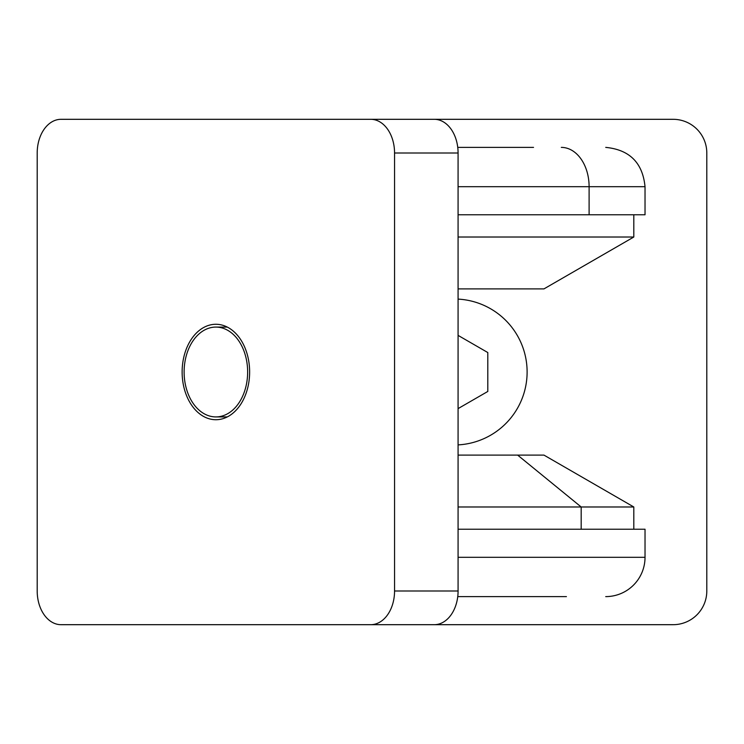 <?xml version="1.0" encoding="UTF-8"?>
<svg xmlns="http://www.w3.org/2000/svg" width="744" height="744" viewBox="0 0 744 744"><rect width="100%" height="100%" fill="white"/><g stroke="black" fill="none" stroke-linecap="round" stroke-linejoin="round"><path stroke-width="1.12" d="M458.081 299.107A72.996 72.996 0 0 1 527.115 372A72.996 72.996 0 0 1 458.081 444.893M566.417 596.614L457.746 596.614M458.081 335.386L487.804 352.544L487.804 391.456L458.081 408.614M458.081 237.02L633.804 237.02L543.957 288.895L458.081 288.895M633.804 214.774L633.804 237.02M458.081 506.98L581.176 506.98L517.638 455.105L458.081 455.105L543.957 455.105L633.804 506.98L581.176 506.98L581.176 529.226L458.081 529.226L645.029 529.226L645.029 557.303A39.311 39.311 0 0 1 605.728 596.614M235.113 119.31L673.106 119.31A33.694 33.694 0 0 1 706.8 153.004L706.8 590.996A33.694 33.694 0 0 1 673.106 624.69L235.113 624.69M215.881 324.272A47.728 33.75 -90 0 0 182.131 372A47.728 33.75 -90 0 0 215.881 419.728A47.728 33.75 -90 0 0 249.631 372A47.728 33.75 -90 0 0 215.881 324.272M215.881 416.919A44.919 31.769 90 0 1 184.112 372A44.919 31.769 90 0 1 215.881 327.081A44.919 31.769 90 0 1 247.64 372A44.919 31.769 90 0 1 215.881 416.919L227.283 416.919M215.881 327.081L227.283 327.081M533.522 147.386L457.746 147.386L533.522 147.386M645.029 214.774L589.109 214.774L589.109 186.698L645.029 186.698L645.029 214.774M458.081 214.774L589.109 214.774M370.726 624.69L434.264 624.69A33.694 23.827 -90 0 0 458.081 590.996L458.081 153.004A33.694 23.827 -90 0 0 434.264 119.31L370.726 119.31A33.694 23.827 90 0 1 394.553 153.004L394.553 590.996A33.694 23.827 90 0 1 370.726 624.69L61.027 624.69A33.694 23.827 90 0 1 37.2 590.996L37.2 153.004A33.694 23.827 90 0 1 61.027 119.31L370.726 119.31M645.029 557.303L458.081 557.303M458.081 186.698L589.109 186.698A39.311 27.798 -90 0 0 561.32 147.386M394.553 590.996L458.081 590.996M458.081 153.004L394.553 153.004M633.804 506.98L633.804 529.226M645.029 186.698C642.695 162.824 629.591 149.721 605.728 147.386"/></g></svg>
